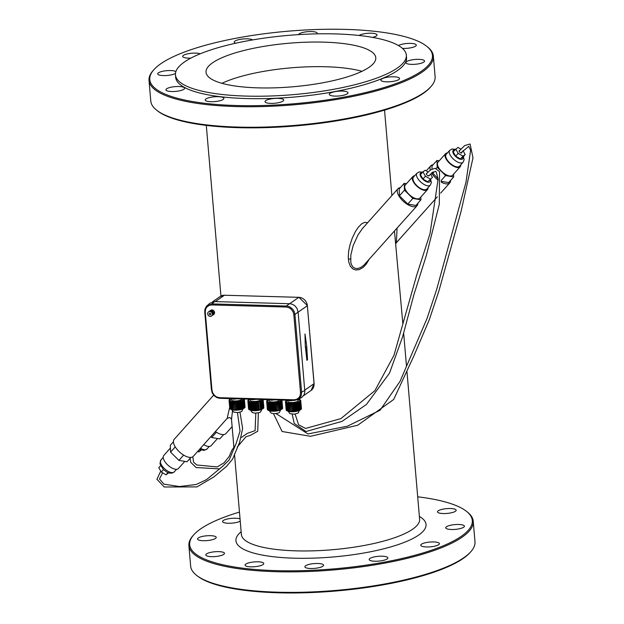 <?xml version="1.0" encoding="UTF-8"?>
<svg xmlns="http://www.w3.org/2000/svg" width="624" height="624" viewBox="0 0 624 624"><rect width="100%" height="100%" fill="white"/><g stroke="black" fill="none" stroke-linecap="round" stroke-linejoin="round"><path stroke-width="0.94" d="M297.625 399.758L297.086 399.976M298.678 399.188L297.64 399.914M289.817 400.273L289.864 400.795L287.609 400.218A7.667 1.966 175.1 0 0 287.095 400.405L286.892 400.491A7.667 1.966 175.1 0 0 286.4 400.733L287.149 400.78L286.244 400.826A7.667 1.966 175.1 0 0 285.886 401.076L286.588 401.17L285.776 401.17A7.667 1.966 175.1 0 0 285.566 401.411L286.408 401.38L285.519 401.505A7.667 1.966 175.1 0 0 285.457 401.747L286.315 401.762L285.464 401.833L286.166 410.038A7.667 1.966 175.1 0 0 286.26 410.272L286.315 410.264M293.545 400.382L289.864 400.795M274.747 399.851L271.066 400.273L268.811 399.688A7.667 1.966 175.1 0 0 268.297 399.883L268.094 399.968A7.667 1.966 175.1 0 0 267.602 400.21L268.195 400.343L267.439 400.296A7.667 1.966 175.1 0 0 267.088 400.546L267.891 400.553L266.978 400.639A7.667 1.966 175.1 0 0 266.768 400.889L267.61 400.858L266.721 400.982A7.667 1.966 175.1 0 0 266.659 401.224L267.517 401.24L266.666 401.31L267.368 409.516A7.667 1.966 175.1 0 0 267.462 409.742L267.517 409.734M271.019 399.75L271.066 400.273M255.949 399.329L252.268 399.742L250.013 399.165A7.667 1.966 175.1 0 0 249.499 399.352L249.296 399.446A7.667 1.966 175.1 0 0 248.804 399.68L249.553 399.727L248.641 399.773A7.667 1.966 175.1 0 0 248.29 400.023L248.992 400.117L248.18 400.117A7.667 1.966 175.1 0 0 247.97 400.366L248.812 400.327L247.923 400.452A7.667 1.966 175.1 0 0 247.861 400.694L248.719 400.709L247.868 400.787L248.57 408.985A7.667 1.966 175.1 0 0 248.664 409.219L248.719 409.211M252.221 399.227L252.268 399.742M237.151 398.806L233.47 399.22L231.215 398.635M233.423 398.697L233.47 399.22M279.373 399.984L279.396 400.187A5.109 1.31 175.1 0 1 274.412 401.926A5.109 1.31 175.1 0 1 269.209 401.06L269.1 399.766M298.093 399.602L298.194 400.709A5.109 1.31 175.1 0 1 293.21 402.457A5.109 1.31 175.1 0 1 288.007 401.583L287.898 400.288M241.777 398.931L241.8 399.134A5.109 1.31 175.1 0 1 236.816 400.873A5.109 1.31 175.1 0 1 231.613 400.007L231.504 398.713M260.575 399.461L260.598 399.656A5.109 1.31 175.1 0 1 255.614 401.404A5.109 1.31 175.1 0 1 250.411 400.53L250.302 399.235M245.037 407.082L244.351 399.001A7.667 1.966 175.1 0 1 244.288 399.212L243.446 399.243L244.234 399.298A7.667 1.966 175.1 0 1 244.023 399.547L243.11 399.641L243.922 399.641A7.667 1.966 175.1 0 1 243.563 399.89L242.658 399.937L243.407 399.984A7.667 1.966 175.1 0 1 242.915 400.218L242.713 400.312A7.667 1.966 175.1 0 1 242.096 400.538L241.855 400.616A7.667 1.966 175.1 0 1 241.137 400.826L240.856 400.897A7.667 1.966 175.1 0 1 240.045 401.076L239.741 401.138A7.667 1.966 175.1 0 1 238.875 401.287L238.547 401.341A7.667 1.966 175.1 0 1 237.635 401.45L237.299 401.489A7.667 1.966 175.1 0 1 236.379 401.567L236.036 401.591A7.667 1.966 175.1 0 1 235.123 401.63L234.796 401.63A7.667 1.966 175.1 0 1 233.914 401.63L233.602 401.622A7.667 1.966 175.1 0 1 232.783 401.575L232.495 401.552A7.667 1.966 175.1 0 1 231.754 401.466L231.504 401.435A7.667 1.966 175.1 0 1 230.864 401.31L230.654 401.255A7.667 1.966 175.1 0 1 230.131 401.099L230.872 400.936L229.967 401.037A7.667 1.966 175.1 0 1 229.585 400.85L230.264 400.639L229.468 400.78A7.667 1.966 175.1 0 1 229.226 400.569L229.999 400.382L229.164 400.491A7.667 1.966 175.1 0 1 229.07 400.257L229.921 400.187L229.063 400.171A7.667 1.966 175.1 0 1 229.125 399.929L230.014 399.805L229.172 399.836A7.667 1.966 175.1 0 1 229.382 399.586L230.194 399.594L229.492 399.493A7.667 1.966 175.1 0 1 229.843 399.251L230.599 399.29L230.006 399.157A7.667 1.966 175.1 0 1 230.498 398.915L230.701 398.83A7.667 1.966 175.1 0 1 231.208 398.635M244.015 398.993L243.5 399.04M244.351 399.001L245.045 407.168A7.667 1.966 175.1 0 1 244.99 407.41L244.928 407.417M244.234 399.298L244.936 407.503A7.667 1.966 175.1 0 1 244.725 407.753L244.616 407.753M243.922 399.641L244.624 407.846A7.667 1.966 175.1 0 1 244.265 408.096L244.101 408.088M243.407 399.984L244.109 408.182A7.667 1.966 175.1 0 1 243.617 408.424L243.407 408.4M242.713 400.312L243.415 408.509A7.667 1.966 175.1 0 1 242.798 408.736L242.541 408.689M241.855 400.616L242.557 408.821A7.667 1.966 175.1 0 1 241.839 409.024L241.543 408.938M240.856 400.897L241.558 409.094A7.667 1.966 175.1 0 1 240.755 409.282L240.427 409.126M239.741 401.138L240.443 409.344A7.667 1.966 175.1 0 1 239.577 409.492L239.226 409.321M238.547 401.341L239.249 409.539A7.667 1.966 175.1 0 1 238.337 409.656L237.986 409.477M237.299 401.489L238.001 409.695A7.667 1.966 175.1 0 1 237.081 409.773L236.379 401.567M236.036 401.591L237.058 409.555M236.738 409.789A7.667 1.966 175.1 0 1 235.825 409.828L235.123 401.63M234.796 401.63L235.81 409.609M235.498 409.835A7.667 1.966 175.1 0 1 234.616 409.835L233.914 401.63M233.602 401.622L234.601 409.617M234.304 409.828A7.667 1.966 175.1 0 1 233.485 409.781L232.783 401.575M232.495 401.552L233.47 409.625M233.197 409.757A7.667 1.966 175.1 0 1 232.463 409.672L231.754 401.466M231.504 401.435L232.448 409.547M232.206 409.633A7.667 1.966 175.1 0 1 231.566 409.516L233.579 412.066L237.892 412.636L241.777 411.45L243.422 408.08M230.654 401.255L231.559 409.406M231.356 409.461A7.667 1.966 175.1 0 1 230.841 409.305L230.131 401.099M229.967 401.037L230.825 409.204M230.669 409.243A7.667 1.966 175.1 0 1 230.287 409.055L229.585 400.85M229.468 400.78L230.279 408.962M230.17 408.985A7.667 1.966 175.1 0 1 229.928 408.775L229.226 400.569M229.164 400.491L229.921 408.681M229.866 408.689A7.667 1.966 175.1 0 1 229.772 408.463L229.063 400.171M244.288 399.212L244.99 407.41M244.023 399.547L244.725 407.753M243.563 399.89L244.265 408.096M242.915 400.218L243.617 408.424M242.096 400.538L242.798 408.736M241.137 400.826L241.839 409.024M240.045 401.076L240.755 409.282M238.875 401.287L239.577 409.492M237.635 401.45L238.337 409.656M230.864 401.31L231.566 409.516M234.983 401.404L235.693 409.609M236.09 401.365L236.792 409.57M237.549 401.24L238.259 409.445M238.649 401.092L239.351 409.297M257.673 401.817L258.375 410.015A7.667 1.966 175.1 0 0 259.241 409.867L258.515 401.653A7.667 1.966 175.1 0 1 257.673 401.817L257.345 401.864A7.667 1.966 175.1 0 1 256.433 401.981L256.097 402.012A7.667 1.966 175.1 0 1 255.177 402.09L254.834 402.113A7.667 1.966 175.1 0 1 253.921 402.152L253.594 402.16A7.667 1.966 175.1 0 1 252.712 402.152L252.4 402.145A7.667 1.966 175.1 0 1 251.581 402.106L251.293 402.082A7.667 1.966 175.1 0 1 250.552 401.996L250.302 401.957A7.667 1.966 175.1 0 1 249.662 401.833L249.452 401.786A7.667 1.966 175.1 0 1 248.929 401.63L249.506 401.396L248.765 401.567A7.667 1.966 175.1 0 1 248.383 401.38L249.179 401.24L248.266 401.31A7.667 1.966 175.1 0 1 248.024 401.092L248.797 400.904L247.962 401.014A7.667 1.966 175.1 0 1 247.868 400.787L247.861 400.694M258.492 401.435L259.225 409.648M263.086 399.734L263.788 407.94A7.667 1.966 175.1 0 0 263.843 407.698L263.149 399.532A7.667 1.966 175.1 0 1 263.086 399.734L262.244 399.773L263.032 399.828A7.667 1.966 175.1 0 1 262.821 400.078L261.908 400.163L262.72 400.171A7.667 1.966 175.1 0 1 262.361 400.413L261.456 400.468L262.205 400.507A7.667 1.966 175.1 0 1 261.713 400.748L261.511 400.834A7.667 1.966 175.1 0 1 260.894 401.06L260.653 401.138A7.667 1.966 175.1 0 1 259.935 401.349L259.654 401.419A7.667 1.966 175.1 0 1 258.843 401.599M262.813 399.524L262.298 399.563M247.962 401.014L248.664 409.219M248.024 401.092L248.726 409.297A7.667 1.966 175.1 0 0 248.968 409.508L249.077 409.492M248.266 401.31L248.968 409.508M248.383 401.38L249.085 409.586A7.667 1.966 175.1 0 0 249.467 409.765L249.623 409.734M248.765 401.567L249.467 409.765M248.929 401.63L249.639 409.835A7.667 1.966 175.1 0 0 250.154 409.991L250.357 409.929M249.452 401.786L250.154 409.991M249.662 401.833L250.364 410.038L252.377 412.597L255.146 413.205L259.381 412.589L260.575 411.98L262.22 408.611M250.302 401.957L251.004 410.163A7.667 1.966 175.1 0 1 250.364 410.038M250.552 401.996L251.261 410.202A7.667 1.966 175.1 0 0 251.995 410.28L252.268 410.147M251.293 402.082L251.995 410.28M251.581 402.106L252.283 410.303A7.667 1.966 175.1 0 0 253.102 410.35L253.399 410.147M252.4 402.145L253.102 410.35M252.712 402.152L253.414 410.358A7.667 1.966 175.1 0 0 254.296 410.366L254.608 410.132M253.594 402.16L254.296 410.366M253.789 401.934L254.491 410.132M253.921 402.152L254.623 410.358A7.667 1.966 175.1 0 0 255.536 410.319L255.856 410.077M254.834 402.113L255.536 410.319M254.888 401.895L255.59 410.093M255.177 402.09L255.879 410.296A7.667 1.966 175.1 0 0 256.799 410.218L256.097 402.012M256.784 409.999L256.433 401.981M256.347 401.77L257.057 409.976M257.345 401.864L258.047 410.069A7.667 1.966 175.1 0 1 257.135 410.186M257.447 401.622L258.149 409.828M259.654 401.419L260.356 409.625A7.667 1.966 175.1 0 1 259.553 409.804M259.935 401.349L260.341 409.461M260.653 401.138L261.355 409.344A7.667 1.966 175.1 0 1 260.637 409.555M260.894 401.06L261.339 409.219M261.511 400.834L262.213 409.04A7.667 1.966 175.1 0 1 261.596 409.266M261.713 400.748L262.205 408.923M262.205 400.507L262.907 408.712A7.667 1.966 175.1 0 1 262.415 408.954M262.361 400.413L262.899 408.611M262.72 400.171L263.422 408.369A7.667 1.966 175.1 0 1 263.063 408.619M262.821 400.078L263.414 408.275M263.032 399.828L263.734 408.034A7.667 1.966 175.1 0 1 263.523 408.275M263.149 399.532L263.843 407.612M281.884 400.265L282.586 408.463A7.667 1.966 175.1 0 0 282.641 408.221L281.947 400.054A7.667 1.966 175.1 0 1 281.884 400.265L281.042 400.296L281.83 400.351A7.667 1.966 175.1 0 1 281.619 400.6L280.706 400.694L281.518 400.694A7.667 1.966 175.1 0 1 281.159 400.943L280.41 400.904L281.003 401.029A7.667 1.966 175.1 0 1 280.511 401.271L280.309 401.357A7.667 1.966 175.1 0 1 279.692 401.591L279.451 401.669A7.667 1.966 175.1 0 1 278.733 401.872L278.452 401.95A7.667 1.966 175.1 0 1 277.641 402.129L277.337 402.191A7.667 1.966 175.1 0 1 276.471 402.34L276.143 402.386A7.667 1.966 175.1 0 1 275.231 402.503L274.895 402.542A7.667 1.966 175.1 0 1 273.975 402.62L273.632 402.644A7.667 1.966 175.1 0 1 272.719 402.675L272.392 402.683A7.667 1.966 175.1 0 1 271.51 402.683L271.198 402.675A7.667 1.966 175.1 0 1 270.379 402.628L270.091 402.605A7.667 1.966 175.1 0 1 269.35 402.519L269.1 402.48A7.667 1.966 175.1 0 1 268.46 402.363L268.25 402.308A7.667 1.966 175.1 0 1 267.727 402.152L268.304 401.926L267.563 402.09A7.667 1.966 175.1 0 1 267.181 401.903L267.86 401.692L267.064 401.833A7.667 1.966 175.1 0 1 266.822 401.622L267.595 401.435L266.76 401.536A7.667 1.966 175.1 0 1 266.666 401.31L266.659 401.224M281.611 400.046L281.096 400.093M266.76 401.536L267.462 409.742M266.822 401.622L267.524 409.828A7.667 1.966 175.1 0 0 267.766 410.038L267.875 410.015M267.064 401.833L267.766 410.038M267.181 401.903L267.883 410.108A7.667 1.966 175.1 0 0 268.265 410.296L268.421 410.257M267.563 402.09L268.265 410.296M267.727 402.152L268.437 410.358A7.667 1.966 175.1 0 0 268.952 410.514L269.155 410.452M268.25 402.308L268.952 410.514M268.46 402.363L269.162 410.569L271.175 413.119L273.944 413.735L278.179 413.119L279.373 412.503L281.018 409.133M269.1 402.48L269.802 410.686A7.667 1.966 175.1 0 1 269.162 410.569M269.35 402.519L270.059 410.725A7.667 1.966 175.1 0 0 270.793 410.81L271.066 410.678M270.091 402.605L270.793 410.81M270.379 402.628L271.081 410.834A7.667 1.966 175.1 0 0 271.9 410.873L272.197 410.67M271.198 402.675L271.9 410.873M271.51 402.683L272.212 410.888A7.667 1.966 175.1 0 0 273.094 410.888L273.406 410.654M272.392 402.683L273.094 410.888M272.587 402.457L273.289 410.662M272.719 402.675L273.421 410.881A7.667 1.966 175.1 0 0 274.334 410.842L274.654 410.608M273.632 402.644L274.334 410.842M273.686 402.418L274.388 410.623M273.975 402.62L274.677 410.826A7.667 1.966 175.1 0 0 275.597 410.748L274.895 402.542M275.582 410.53L275.231 402.503M275.145 402.293L275.855 410.498M276.143 402.386L276.845 410.592A7.667 1.966 175.1 0 1 275.933 410.709M276.822 410.366L276.471 402.34M276.245 402.145L276.947 410.35M277.337 402.191L278.039 410.389A7.667 1.966 175.1 0 1 277.173 410.545M277.641 402.129L278.023 410.171M278.452 401.95L279.154 410.147A7.667 1.966 175.1 0 1 278.351 410.335M278.733 401.872L279.139 409.991M279.451 401.669L280.153 409.874A7.667 1.966 175.1 0 1 279.435 410.077M279.692 401.591L280.137 409.742M280.309 401.357L281.011 409.562A7.667 1.966 175.1 0 1 280.394 409.789M280.511 401.271L281.003 409.453M281.003 401.029L281.705 409.235A7.667 1.966 175.1 0 1 281.213 409.477M281.159 400.943L281.697 409.133M281.518 400.694L282.22 408.899A7.667 1.966 175.1 0 1 281.861 409.149M281.619 400.6L282.212 408.806M281.83 400.351L282.532 408.556A7.667 1.966 175.1 0 1 282.321 408.806M281.947 400.054L282.641 408.135M301.439 408.658L300.737 400.46L299.887 400.53M296.088 402.48L296.439 402.652A7.667 1.966 175.1 0 0 297.25 402.472L297.531 402.402A7.667 1.966 175.1 0 0 298.249 402.191L298.49 402.113A7.667 1.966 175.1 0 0 299.107 401.887L299.309 401.801A7.667 1.966 175.1 0 0 299.801 401.56L299.052 401.521L299.957 401.466A7.667 1.966 175.1 0 0 300.316 401.216L299.614 401.123L300.417 401.131A7.667 1.966 175.1 0 0 300.628 400.881L299.84 400.819L300.682 400.787A7.667 1.966 175.1 0 0 300.737 400.546L301.447 408.751A7.667 1.966 175.1 0 1 301.384 408.993L301.322 408.993M300.628 400.881L301.33 409.079A7.667 1.966 175.1 0 1 301.119 409.328L301.01 409.328M300.316 401.216L301.018 409.422A7.667 1.966 175.1 0 1 300.659 409.672L300.495 409.664M299.801 401.56L300.503 409.765A7.667 1.966 175.1 0 1 300.011 409.999L299.801 409.976M299.107 401.887L299.809 410.093A7.667 1.966 175.1 0 1 299.192 410.319L298.935 410.264M298.249 402.191L298.951 410.397A7.667 1.966 175.1 0 1 298.233 410.608L297.937 410.514M297.25 402.472L297.952 410.678A7.667 1.966 175.1 0 1 297.149 410.857L296.821 410.701M285.457 401.747L285.464 401.833A7.667 1.966 175.1 0 0 285.558 402.067L286.393 401.957L285.62 402.145A7.667 1.966 175.1 0 0 285.862 402.355L286.775 402.293L285.979 402.433A7.667 1.966 175.1 0 0 286.361 402.62L287.266 402.511L286.525 402.683A7.667 1.966 175.1 0 0 287.048 402.839L287.258 402.886A7.667 1.966 175.1 0 0 287.898 403.01L288.148 403.049A7.667 1.966 175.1 0 0 288.889 403.127L289.177 403.159A7.667 1.966 175.1 0 0 289.996 403.198L290.308 403.205A7.667 1.966 175.1 0 0 291.19 403.213L291.517 403.205A7.667 1.966 175.1 0 0 292.43 403.166L292.773 403.143A7.667 1.966 175.1 0 0 293.693 403.065L294.029 403.034A7.667 1.966 175.1 0 0 294.941 402.917L295.269 402.87A7.667 1.966 175.1 0 0 296.135 402.714L296.837 410.92A7.667 1.966 175.1 0 1 295.971 411.068L295.62 410.896M294.941 402.917L295.643 411.122A7.667 1.966 175.1 0 1 294.731 411.232L294.38 411.052M293.693 403.065L294.395 411.271A7.667 1.966 175.1 0 1 293.475 411.349L292.773 403.143M292.43 403.166L293.452 411.13M293.132 411.372A7.667 1.966 175.1 0 1 292.219 411.411L291.517 403.205M291.19 403.213L292.204 411.185M291.892 411.411A7.667 1.966 175.1 0 1 291.01 411.411L290.308 403.205M289.996 403.198L290.995 411.2M290.698 411.403A7.667 1.966 175.1 0 1 289.879 411.356L289.177 403.159M288.889 403.127L289.864 411.2M289.591 411.333A7.667 1.966 175.1 0 1 288.857 411.247L288.148 403.049M287.898 403.01L288.842 411.122M288.6 411.216A7.667 1.966 175.1 0 1 287.96 411.091L289.973 413.65L294.286 414.211L298.171 413.033L299.816 409.664M287.048 402.839L287.953 410.982M287.75 411.037A7.667 1.966 175.1 0 1 287.235 410.881L286.525 402.683M286.361 402.62L287.219 410.787M287.063 410.818A7.667 1.966 175.1 0 1 286.681 410.631L285.979 402.433M285.862 402.355L286.673 410.545M286.564 410.561A7.667 1.966 175.1 0 1 286.322 410.35L285.62 402.145M300.737 400.546L299.894 400.616M298.498 399.321A7.667 1.966 175.1 0 1 298.935 399.407L299.153 399.454A7.667 1.966 175.1 0 1 299.668 399.61L298.935 399.781L299.84 399.68A7.667 1.966 175.1 0 1 300.222 399.859L299.426 400L300.339 399.937A7.667 1.966 175.1 0 1 300.581 400.148L299.809 400.335L300.643 400.226A7.667 1.966 175.1 0 1 300.737 400.46M300.682 400.787L301.384 408.993M300.417 401.131L301.119 409.328M299.957 401.466L300.659 409.672M299.309 401.801L300.011 409.999M298.49 402.113L299.192 410.319M297.531 402.402L298.233 410.608M296.439 402.652L297.149 410.857M295.269 402.87L295.971 411.068M295.043 402.675L295.745 410.873M294.029 403.034L294.731 411.232M293.943 402.823L294.653 411.021M292.484 402.94L293.186 411.146M291.385 402.979L292.087 411.185M287.258 402.886L287.96 411.091M285.558 402.067L286.26 410.272M305.362 346.577L306.883 360.298L307.538 359.837L306.673 345.665L304.98 334.004L305.284 346.577L304.98 334.004M305.62 346.406L306.883 360.298M197.738 451.339L198.783 451.955L201.373 450.005M168.628 472.867L166.039 474.809L161.281 472.033L158.792 467.665L160.571 465.676M198.783 451.955L200.733 449.771M161.281 472.033L163.457 469.591M166.039 474.809L167.981 472.625M203.736 444.623A9.797 4.493 41.8 0 0 211.162 445.645L217.526 438.516M184.782 461.378L178.417 468.507A9.797 4.493 -138.2 0 1 167.341 464.607A9.797 4.493 -138.2 0 1 163.8 455.45L170.414 448.055M210.826 436.683L211.669 437.518L219.781 438.906L223.665 434.554M190.921 457.408L187.036 461.76L178.924 460.379L170.563 452.127L170.305 445.255L173.417 441.776M211.669 437.518L216.388 432.237M178.924 460.379L183.643 455.099M170.563 452.127L175.243 446.885M215.381 431.59A12.776 5.866 41.8 0 0 225.989 433.516L232.128 426.637M213.634 395.171L174.182 439.351A12.776 5.866 41.8 0 0 178.799 451.292A12.776 5.866 41.8 0 0 193.245 456.378L227.183 418.361L229.671 407.308M369.104 259.428L366.218 264.178L363.191 267.353L359.393 269.56L355.844 270.013L352.724 268.835L350.329 266.175L348.8 262.189L348.247 256.979L348.707 250.871L350.009 244.787L352.287 238.056L355.337 231.707L358.285 227.245L361.663 223.821L364.611 222.362L367.645 222.698M394.469 231.02L402.886 324.106M233.899 447.252L231.512 419.445L232.471 411.224M154.042 69.514L153.293 70.348A142.685 36.613 -4.9 0 0 149.019 80.473L150.774 100.979A142.685 36.613 -4.9 0 0 156.71 110.23L157.591 110.924A141.835 36.395 -4.9 0 0 238.485 127.678A141.835 36.395 -4.9 0 0 430.084 87.563L430.833 86.728A142.685 36.613 -4.9 0 0 435.107 76.604L433.352 56.098A142.685 36.613 -4.9 0 0 427.417 46.847L426.535 46.153A141.835 36.395 -4.9 0 0 288.007 31.2A141.835 36.395 -4.9 0 0 154.042 69.514A141.835 36.395 -4.9 0 0 236.59 105.526A141.835 36.395 -4.9 0 0 385.663 87.048A141.835 36.395 -4.9 0 0 426.535 46.153M239.46 512.086A141.835 36.395 -4.9 0 0 193.916 534.643A141.835 36.395 -4.9 0 0 276.463 570.648A141.835 36.395 -4.9 0 0 425.545 552.17A141.835 36.395 -4.9 0 0 466.409 511.282A141.835 36.395 -4.9 0 0 417.698 496.805M240.232 521.157A9.368 2.402 175.1 0 1 228.29 523.255A9.368 2.402 175.1 0 1 222.557 521.539A9.368 2.402 175.1 0 1 229.437 518.614A9.368 2.402 175.1 0 1 240.045 518.911M441.176 509.566A9.368 2.402 175.1 0 1 450.887 508.537A9.368 2.402 175.1 0 1 456.167 510.237A9.368 2.402 175.1 0 1 447.041 513.427A9.368 2.402 175.1 0 1 437.502 511.836A9.368 2.402 175.1 0 1 441.176 509.566M433.68 541.928A9.368 2.402 175.1 0 1 439.413 543.637A9.368 2.402 175.1 0 1 430.287 546.835A9.368 2.402 175.1 0 1 420.748 545.243A9.368 2.402 175.1 0 1 433.68 541.928M323.497 564.946A9.368 2.402 175.1 0 1 323.567 565.196A9.368 2.402 175.1 0 1 314.441 568.394A9.368 2.402 175.1 0 1 304.894 566.795A9.368 2.402 175.1 0 1 313.537 563.644A9.368 2.402 175.1 0 1 323.497 564.946M263.047 564.564A9.368 2.402 175.1 0 1 252.697 566.834A9.368 2.402 175.1 0 1 245.092 565.126A9.368 2.402 175.1 0 1 254.225 561.928A9.368 2.402 175.1 0 1 263.765 563.519A9.368 2.402 175.1 0 1 263.047 564.564M220.802 555.61A9.368 2.402 175.1 0 1 211.091 556.647A9.368 2.402 175.1 0 1 205.803 554.947A9.368 2.402 175.1 0 1 214.937 551.749A9.368 2.402 175.1 0 1 224.476 553.348A9.368 2.402 175.1 0 1 220.802 555.61M385.952 556.663A9.368 2.402 175.1 0 1 387.863 557.918A9.368 2.402 175.1 0 1 378.729 561.116A9.368 2.402 175.1 0 1 369.19 559.517A9.368 2.402 175.1 0 1 375.445 556.686A9.368 2.402 175.1 0 1 385.952 556.663M453.898 524.69A9.368 2.402 175.1 0 1 464.42 526.188A9.368 2.402 175.1 0 1 455.286 529.386A9.368 2.402 175.1 0 1 445.747 527.787A9.368 2.402 175.1 0 1 453.898 524.69M208.081 540.493A9.368 2.402 175.1 0 1 197.558 538.996A9.368 2.402 175.1 0 1 206.684 535.798A9.368 2.402 175.1 0 1 216.232 537.397A9.368 2.402 175.1 0 1 208.081 540.493M417.838 203.284A12.776 5.866 -138.2 0 1 417.074 205.709L363.815 265.239L361.179 267.244L358.075 268.484L355.571 268.492L353.176 267.236L351.608 265.005L350.821 262.392L350.789 255.271L353.075 245.84L357.95 234.998L362.482 228.478L398.011 188.69A12.776 5.866 -138.2 0 1 400.335 187.652M397.059 228.127L396.388 242.689L395.912 243.594M156.71 110.23A142.685 36.613 -4.9 0 0 238.087 127.085A142.685 36.613 -4.9 0 0 430.833 86.728M175.882 71.604A9.368 2.402 -4.9 0 0 165.438 70.816A9.368 2.402 -4.9 0 0 157.685 73.866A9.368 2.402 -4.9 0 0 168.207 75.364A9.368 2.402 -4.9 0 0 175.492 73.406M252.533 39.936A9.368 2.402 -4.9 0 0 242.143 39.07A9.368 2.402 -4.9 0 0 234.242 42.136A9.368 2.402 -4.9 0 0 235.622 43.235M372.606 37.385A9.368 2.402 -4.9 0 0 377.005 34.936A9.368 2.402 -4.9 0 0 369.447 33.22A9.368 2.402 -4.9 0 0 359.081 35.474M414.016 59.561A9.368 2.402 -4.9 0 0 405.873 62.657A9.368 2.402 -4.9 0 0 415.412 64.256A9.368 2.402 -4.9 0 0 424.546 61.058A9.368 2.402 -4.9 0 0 414.016 59.561M346.078 91.533A9.368 2.402 -4.9 0 0 335.564 91.564A9.368 2.402 -4.9 0 0 329.316 94.396A9.368 2.402 -4.9 0 0 338.855 95.987A9.368 2.402 -4.9 0 0 347.989 92.789A9.368 2.402 -4.9 0 0 346.078 91.533M223.174 99.434A9.368 2.402 -4.9 0 0 223.891 98.397A9.368 2.402 -4.9 0 0 214.352 96.798A9.368 2.402 -4.9 0 0 205.218 99.996A9.368 2.402 -4.9 0 0 212.823 101.704A9.368 2.402 -4.9 0 0 223.174 99.434M180.929 90.488A9.368 2.402 -4.9 0 0 184.603 88.218A9.368 2.402 -4.9 0 0 175.063 86.627A9.368 2.402 -4.9 0 0 165.929 89.825A9.368 2.402 -4.9 0 0 171.218 91.517A9.368 2.402 -4.9 0 0 180.929 90.488M283.624 99.824A9.368 2.402 -4.9 0 0 273.663 98.522A9.368 2.402 -4.9 0 0 265.021 101.673A9.368 2.402 -4.9 0 0 274.568 103.264A9.368 2.402 -4.9 0 0 283.694 100.066A9.368 2.402 -4.9 0 0 283.624 99.824M393.806 76.799A9.368 2.402 -4.9 0 0 380.866 80.114A9.368 2.402 -4.9 0 0 390.413 81.713A9.368 2.402 -4.9 0 0 399.539 78.515A9.368 2.402 -4.9 0 0 393.806 76.799M402.457 48.383A9.368 2.402 -4.9 0 0 411.801 47.588A9.368 2.402 -4.9 0 0 416.294 45.107A9.368 2.402 -4.9 0 0 411.013 43.407A9.368 2.402 -4.9 0 0 401.302 44.444A9.368 2.402 -4.9 0 0 398.494 45.568M316.984 33.852A9.368 2.402 -4.9 0 0 317.203 33.259A9.368 2.402 -4.9 0 0 308.116 31.629A9.368 2.402 -4.9 0 0 298.553 34.624M200.21 53.804A9.368 2.402 -4.9 0 0 189.602 53.477A9.368 2.402 -4.9 0 0 182.684 56.417A9.368 2.402 -4.9 0 0 188.417 58.133A9.368 2.402 -4.9 0 0 190.897 58.102M193.916 534.643L193.167 535.478A142.685 36.613 -4.9 0 0 188.893 545.602A142.685 36.613 -4.9 0 0 276.206 571.701A142.685 36.613 -4.9 0 0 473.226 521.219A142.685 36.613 -4.9 0 0 467.29 511.976L466.409 511.282M417.074 205.709A12.776 5.866 -138.2 0 1 402.628 200.632A12.776 5.866 -138.2 0 1 398.011 188.69M450.583 180.422A12.776 5.866 -138.2 0 1 449.818 182.848A12.776 5.866 -138.2 0 1 441.215 182.146M438.181 180.188A12.776 5.866 -138.2 0 1 431.551 172.918M430.31 170.118A12.776 5.866 -138.2 0 1 430.755 165.828A12.776 5.866 -138.2 0 1 433.079 164.791M149.019 80.473A142.685 36.613 -4.9 0 0 236.332 106.571A142.685 36.613 -4.9 0 0 433.352 56.098M175.469 74.903L175.679 77.36A115.853 29.734 -4.9 0 0 246.574 98.553A115.853 29.734 -4.9 0 0 406.544 57.572L406.333 55.107A115.853 29.734 -4.9 0 0 288.366 35.381A115.853 29.734 -4.9 0 0 175.469 74.903A115.853 29.734 -4.9 0 0 246.363 96.096A115.853 29.734 -4.9 0 0 406.333 55.107M188.893 545.602L190.648 566.108A142.685 36.613 -4.9 0 0 196.583 575.359A142.685 36.613 -4.9 0 0 277.969 592.207A142.685 36.613 -4.9 0 0 470.707 551.858A142.685 36.613 -4.9 0 0 474.981 541.733L473.226 521.219M196.583 575.359L197.465 576.046A141.835 36.395 -4.9 0 0 278.366 592.8A141.835 36.395 -4.9 0 0 469.958 552.685L470.707 551.858M407.792 204.071L415.904 205.452L420.943 199.805L412.831 198.424L407.792 204.071L399.43 195.819L399.181 188.947L404.219 183.3L406.474 183.682M438.095 178.792L432.159 172.458M432.034 169.049L431.925 166.085L436.964 160.438L437.213 167.31L445.583 175.562L441.168 180.508M445.583 175.562L453.695 176.943L448.648 182.59L441.199 181.319M420.841 197.012L420.943 199.805M412.831 198.424L404.469 190.172L399.43 195.819M404.469 190.172L404.219 183.3M437.213 167.31L436.192 168.457M433.22 171.795L432.175 172.957M439.218 160.828L436.964 160.438M453.695 176.943L453.586 174.151M342.358 78.335A85.184 21.863 -4.9 0 0 375.781 57.728A85.184 21.863 -4.9 0 0 289.037 43.22A85.184 21.863 -4.9 0 0 206.029 72.283A85.184 21.863 -4.9 0 0 254.069 87.719A85.184 21.863 -4.9 0 0 342.358 78.335M428.033 187.676A9.797 4.493 -138.2 0 1 427.448 189.61L419.89 198.081A9.797 4.493 -138.2 0 1 408.814 194.181A9.797 4.493 -138.2 0 1 405.272 185.032L412.838 176.561A9.797 4.493 -138.2 0 1 414.695 175.757M447.439 152.903A9.797 4.493 41.8 0 0 445.583 153.699L438.025 162.17A9.797 4.493 41.8 0 0 442.338 172.045A9.797 4.493 41.8 0 0 452.634 175.219L460.2 166.748A9.797 4.493 41.8 0 0 460.785 164.814M221.926 83.312A85.184 21.863 175.1 0 1 361.99 71.308M427.448 189.61A9.797 4.493 -138.2 0 1 416.38 185.71A9.797 4.493 -138.2 0 1 412.838 176.561M445.583 153.699A9.797 4.493 41.8 0 0 449.896 163.582A9.797 4.493 41.8 0 0 460.2 166.748M430.685 179.392L431.363 182.66L430.342 185.094L426.816 189.041A8.947 4.103 -138.2 0 1 416.707 185.484A8.947 4.103 -138.2 0 1 413.47 177.13L417.004 173.176L419.312 171.889L422.627 172.193M455.372 149.339L452.072 149.027L449.748 150.314L446.215 154.268A8.947 4.103 41.8 0 0 450.154 163.285A8.947 4.103 41.8 0 0 459.56 166.187L463.094 162.232L464.108 159.791L463.429 156.53M430.193 178.979L425.435 176.202L422.947 171.834L420.428 174.658L422.916 179.026L427.674 181.802L432.463 177.395L427.674 181.802M460.879 149.097L457.961 147.389L453.172 151.796L455.66 156.164L460.418 158.948L462.688 157.365L465.208 154.541L462.969 150.602M425.435 176.202L422.916 179.026M422.947 171.834L425.217 170.251L428.126 171.951M430.443 173.862L432.463 177.395M455.699 148.972L458.18 153.34L462.938 156.125L465.208 154.541M462.938 156.125L460.418 158.948M458.18 153.34L455.66 156.164M429.055 175.243A1.7 0.78 -138.2 0 1 428.977 175.75A1.7 0.78 -138.2 0 1 427.05 175.071A1.7 0.78 -138.2 0 1 426.434 173.48A1.7 0.78 -138.2 0 1 426.754 173.339M459.638 150.485A1.7 0.78 41.8 0 0 459.178 150.626A1.7 0.78 41.8 0 0 459.935 152.342A1.7 0.78 41.8 0 0 461.721 152.896A1.7 0.78 41.8 0 0 461.666 152.038M209.82 311.47A2.558 2.254 -124.9 0 0 208.182 315.221A2.558 2.254 -124.9 0 0 212.222 313.295A2.558 2.254 -124.9 0 0 209.82 311.47M209.96 313.115A0.85 0.749 -124.9 0 0 209.414 314.363A0.85 0.749 -124.9 0 0 210.764 313.716A0.85 0.749 -124.9 0 0 209.96 313.115M211.489 316.025L212.144 315.572A2.558 2.254 -124.9 0 0 209.219 311.376L208.564 311.836M212.862 312.803A1.7 1.505 -124.9 0 0 212.066 311.657M212.449 315.307A2.558 2.254 -124.9 0 0 211.13 310.557A2.558 2.254 -124.9 0 0 209.57 311.181M212.8 315.112L213.782 314.426A2.558 2.254 -124.9 0 0 210.857 310.237L209.875 310.924M293.826 314.605L293.132 311.93L291.158 309.176L289.099 307.757L286.151 307.031L211.676 304.941L209.18 305.37L206.755 307.117L205.631 309.114L205.265 312.125L211.957 390.125L212.659 392.8L214.625 395.554L216.684 396.965L219.632 397.699L294.107 399.781L296.603 399.36L299.029 397.613L300.152 395.608L300.518 392.597L293.826 314.605L294.926 314.402L294.255 311.688L292.781 309.247L289.864 306.899L287.274 306.064L211.926 303.904L206.513 306.236L205.109 308.818L204.75 311.969L204.914 309.442L206.411 306.353L209.898 303.217L214.617 301.571L211.926 303.904L211.676 304.941M219.632 397.699L219.937 398.323L294.411 400.405L298.093 399.524L299.887 398.057L301.298 395.476L301.618 392.402L294.926 314.402L298.108 312.086L304.855 391.864L304.091 394.789L301.813 397.418L298.093 399.524L294.411 400.405L294.107 399.781M214.617 301.571L290.464 303.748L293.046 304.574L295.324 306.228L297.032 308.506L298.108 312.086M314.028 383.495L314.044 383.674A8.518 7.527 55.1 0 1 311.087 390.437L303.553 395.694M212.581 301.805L220.241 296.455A8.518 7.527 55.1 0 1 224.414 295.238L298.826 297.32A8.518 7.527 55.1 0 1 307.359 305.744L314.044 383.674L304.801 390.125M289.715 303.677L298.826 297.32L224.414 295.238L215.311 301.595M298.919 297.289L307.429 305.651L298.124 312.195M311.087 390.437L314.106 383.581L307.343 305.565M220.241 296.455L224.601 295.246M280.714 409.679A5.959 1.529 175.1 0 1 280.558 409.796A5.959 1.529 175.1 0 1 274.989 411.185A5.959 1.529 175.1 0 1 269.529 410.639M299.512 410.21A5.959 1.529 175.1 0 1 299.356 410.327A5.959 1.529 175.1 0 1 293.787 411.715A5.959 1.529 175.1 0 1 288.327 411.161M243.11 408.626A5.959 1.529 175.1 0 1 242.962 408.743A5.959 1.529 175.1 0 1 237.393 410.132A5.959 1.529 175.1 0 1 231.933 409.586M261.908 409.157A5.959 1.529 175.1 0 1 261.76 409.274A5.959 1.529 175.1 0 1 256.191 410.662A5.959 1.529 175.1 0 1 250.731 410.116M200.491 448.258A8.947 4.103 41.8 0 0 206.996 449.03L209.305 446.441M164.143 468.328A8.947 4.103 -138.2 0 1 160.906 459.974L159.955 463.765L163.332 469.466L166.951 472.15L169.127 473.015L171.943 473.171L174.252 471.884A8.947 4.103 -138.2 0 1 164.143 468.328M234.476 453.96L241.379 534.487A89.443 22.955 -4.9 0 0 332.459 549.721A89.443 22.955 -4.9 0 0 419.617 519.207L406.981 371.803M241.145 531.742A95.41 24.484 -4.9 0 0 333.083 556.982A95.41 24.484 -4.9 0 0 419.383 516.461M348.34 259.171L350.532 258.968M430.342 185.094A8.947 4.103 -138.2 0 1 420.233 181.537A8.947 4.103 -138.2 0 1 417.004 173.176M449.748 150.314A8.947 4.103 41.8 0 0 453.687 159.338A8.947 4.103 41.8 0 0 463.094 162.232M430.256 179.868A6.388 2.933 -138.2 0 1 428.197 182.208A6.388 2.933 -138.2 0 1 422.729 179.15A6.388 2.933 -138.2 0 1 422.198 172.676M454.951 149.815A6.388 2.933 41.8 0 0 453.344 153.457A6.388 2.933 41.8 0 0 459.568 159.019A6.388 2.933 41.8 0 0 463 157.006M300.518 392.597L304.84 390.601M286.151 307.031L286.4 305.986L289.583 303.67M205.265 312.125L204.75 311.969L211.435 389.969L211.957 390.125M211.489 389.883L212.183 392.87L214.102 395.678L216.988 397.66L219.937 398.323L294.325 400.374M163.215 457.392L160.906 459.974M176.561 469.303L174.252 471.884M406.52 366.428L403.642 332.904M391.872 195.562L384.54 110.12M220.935 296.033L206.302 125.401M430.755 165.828L426.262 170.859M449.818 182.848L440.7 193.058M437.315 196.849L396.396 242.674M199.61 449.241L203.876 450.411L206.996 449.03M227.183 418.361L229.445 417.55L230.771 418.174L231.504 419.328M295.152 414.102L298.561 424.702L305.549 428.438L340.891 418.618L374.915 390.632L393.939 355.399L416.621 275.402L430.022 233.696L438.118 179.166L436.215 171.92L435.326 171.304L428.462 175.882M292.18 414.227L294.193 423.4L305.971 431.519L342.085 421.348L366.428 404.453L389.516 373.121L402.613 336.765L413.977 294.442L426.403 255.317L439.319 204.181L439.53 171.67L435.139 168.285L430.732 169.814L426.332 173.792M276.065 413.618L307.944 433.93L347.318 426.239L380.047 410.249L400.078 381.295L427.058 318.443L436.714 289.333L465.956 182.333L470.629 150.251L468.757 146.351L460.902 152.942M273.515 413.712L282.095 431.504L310.518 436.309L357.747 425.217L393.705 399.454L413.946 355.781L429.335 319.628L438.875 291.034L461.058 211.474L472.992 157.825L470.083 143.996L464.654 145.587L459.1 151.117M237.463 412.667L240.045 431.067L236.106 443.586L229.148 460.005L222.534 466.409L206.419 479.708L196.069 484.52L179.26 486.533L163.886 484.138L159.463 478.951L162.607 472.813M239.998 412.253L242.635 428.54L239.624 442.291L232.635 459.077L226.481 466.44L213.876 476.939L196.958 486.899L164.245 486.993L156.936 479.271L160.742 471.089M255.817 413.213L255.083 430.646L247.205 433.415L241.582 437.354M234.983 445.856L231.972 450.013L229.18 456.487L224.032 462.852L217.214 466.924L196.778 464.989L193.549 462.158L192.847 456.737M258.352 412.901L257.728 431.231L250.216 435.451L246.082 436.613L237.182 447.174M219.453 468.874L196.131 467.532L190.78 462.392L190.039 458.39"/></g></svg>
